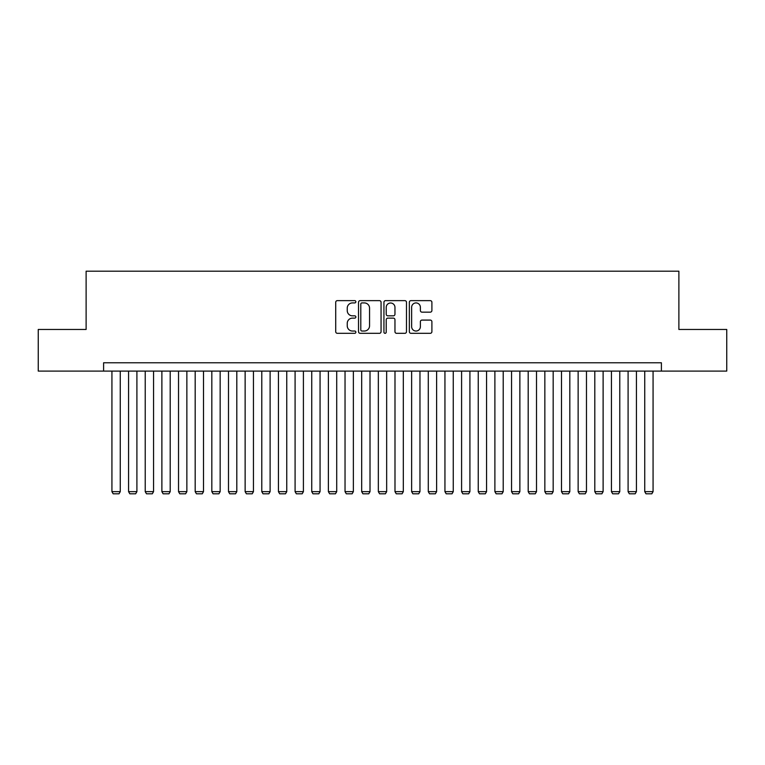 <?xml version="1.0" encoding="UTF-8"?>
<svg xmlns="http://www.w3.org/2000/svg" width="765" height="765" viewBox="0 0 765 765"><rect width="100%" height="100%" fill="white"/><g stroke="black" fill="none" stroke-linecap="round" stroke-linejoin="round"><path stroke-width="1.15" d="M355.859 301.783A1.147 1.147 0 0 0 354.711 300.635L337.355 300.635A1.635 1.635 0 0 0 335.72 302.271L335.72 331.685A1.635 1.635 0 0 0 337.355 333.32L354.711 333.32A1.147 1.147 0 0 0 355.859 332.182A1.147 1.147 0 0 0 354.711 331.035L352.464 331.035A5.231 5.231 0 0 1 347.243 325.804L347.243 323.356A5.231 5.231 0 0 1 352.464 318.125L354.711 318.125A1.147 1.147 0 0 0 355.859 316.978A1.147 1.147 0 0 0 354.711 315.84L352.464 315.84A5.231 5.231 0 0 1 347.243 310.609L347.243 308.152A5.231 5.231 0 0 1 352.464 302.921L354.711 302.921A1.147 1.147 0 0 0 355.859 301.783M430.265 312.158A1.635 1.635 0 0 0 431.9 310.523L431.9 302.271A1.635 1.635 0 0 0 430.265 300.635L410.977 300.635A1.635 1.635 0 0 0 409.342 302.271L409.342 331.685A1.635 1.635 0 0 0 410.977 333.32L430.265 333.32A1.635 1.635 0 0 0 431.9 331.685L431.9 321.721A1.635 1.635 0 0 0 430.265 320.086L422.012 320.086A1.635 1.635 0 0 0 420.377 321.721L420.377 326.665A4.37 4.37 0 0 1 416.007 331.035A4.37 4.37 0 0 1 411.637 326.665L411.637 307.3A4.37 4.37 0 0 1 416.007 302.921A4.37 4.37 0 0 1 420.377 307.3L420.377 310.523A1.635 1.635 0 0 0 422.012 312.158L430.265 312.158M103.6 371.092L38.25 371.092L38.25 329.466L86.12 329.466L86.12 271.193L678.88 271.193L678.88 329.466L726.75 329.466L726.75 371.092L661.4 371.092L661.4 362.773L103.6 362.773L103.6 371.092L661.4 371.092M381.066 302.271A1.635 1.635 0 0 0 379.44 300.635L360.152 300.635A1.635 1.635 0 0 0 358.517 302.271L358.517 331.685A1.635 1.635 0 0 0 360.152 333.32L379.44 333.32A1.635 1.635 0 0 0 381.066 331.685L381.066 302.271M385.56 300.635L404.848 300.635A1.635 1.635 0 0 1 406.483 302.271L406.483 331.685A1.635 1.635 0 0 1 404.848 333.32L396.595 333.32A1.635 1.635 0 0 1 394.96 331.685L394.96 319.76A1.635 1.635 0 0 0 393.325 318.125L387.855 318.125A1.635 1.635 0 0 0 386.22 319.76L386.22 332.182A1.147 1.147 0 0 1 385.072 333.32A1.147 1.147 0 0 1 383.934 332.182L383.934 302.271A1.635 1.635 0 0 1 385.56 300.635M361.95 302.921A1.147 1.147 0 0 0 360.803 304.068L360.803 329.887A1.147 1.147 0 0 0 361.95 331.035L364.322 331.035A5.231 5.231 0 0 0 369.552 325.804L369.552 308.152A5.231 5.231 0 0 0 364.322 302.921L361.95 302.921M394.96 307.377A4.37 4.37 0 0 0 390.59 303.007A4.37 4.37 0 0 0 386.22 307.377L386.22 314.205A1.635 1.635 0 0 0 387.855 315.84L393.325 315.84A1.635 1.635 0 0 0 394.96 314.205L394.96 307.377M120.258 371.092L120.258 491.646L111.929 491.646L111.929 371.092M120.258 491.646L119.005 493.808L113.182 493.808L111.929 491.646M136.906 371.092L136.906 491.646L128.577 491.646L128.577 371.092M136.906 491.646L135.654 493.808L129.83 493.808L128.577 491.646M153.555 371.092L153.555 491.646L145.226 491.646L145.226 371.092M153.555 491.646L152.302 493.808L146.478 493.808L145.226 491.646M170.203 371.092L170.203 491.646L161.884 491.646L161.884 371.092M170.203 491.646L168.96 493.808L163.127 493.808L161.884 491.646M186.861 371.092L186.861 491.646L178.532 491.646L178.532 371.092M186.861 491.646L185.608 493.808L179.775 493.808L178.532 491.646M203.509 371.092L203.509 491.646L195.18 491.646L195.18 371.092M203.509 491.646L202.256 493.808L196.433 493.808L195.18 491.646M220.157 371.092L220.157 491.646L211.829 491.646L211.829 371.092M220.157 491.646L218.905 493.808L213.081 493.808L211.829 491.646M236.806 371.092L236.806 491.646L228.486 491.646L228.486 371.092M236.806 491.646L235.563 493.808L229.73 493.808L228.486 491.646M253.454 371.092L253.454 491.646L245.135 491.646L245.135 371.092M253.454 491.646L252.211 493.808L246.378 493.808L245.135 491.646M270.112 371.092L270.112 491.646L261.783 491.646L261.783 371.092M270.112 491.646L268.859 493.808L263.036 493.808L261.783 491.646M286.76 371.092L286.76 491.646L278.431 491.646L278.431 371.092M286.76 491.646L285.508 493.808L279.684 493.808L278.431 491.646M303.409 371.092L303.409 491.646L295.089 491.646L295.089 371.092M303.409 491.646L302.165 493.808L296.332 493.808L295.089 491.646M320.057 371.092L320.057 491.646L311.738 491.646L311.738 371.092M320.057 491.646L318.814 493.808L312.981 493.808L311.738 491.646M336.715 371.092L336.715 491.646L328.386 491.646L328.386 371.092M336.715 491.646L335.462 493.808L329.639 493.808L328.386 491.646M353.363 371.092L353.363 491.646L345.034 491.646L345.034 371.092M353.363 491.646L352.11 493.808L346.287 493.808L345.034 491.646M370.011 371.092L370.011 491.646L361.682 491.646L361.682 371.092M370.011 491.646L368.759 493.808L362.935 493.808L361.682 491.646M386.66 371.092L386.66 491.646L378.34 491.646L378.34 371.092M386.66 491.646L385.417 493.808L379.583 493.808L378.34 491.646M403.318 371.092L403.318 491.646L394.989 491.646L394.989 371.092M403.318 491.646L402.065 493.808L396.241 493.808L394.989 491.646M419.966 371.092L419.966 491.646L411.637 491.646L411.637 371.092M419.966 491.646L418.713 493.808L412.89 493.808L411.637 491.646M436.614 371.092L436.614 491.646L428.285 491.646L428.285 371.092M436.614 491.646L435.361 493.808L429.538 493.808L428.285 491.646M453.263 371.092L453.263 491.646L444.943 491.646L444.943 371.092M453.263 491.646L452.019 493.808L446.186 493.808L444.943 491.646M469.911 371.092L469.911 491.646L461.591 491.646L461.591 371.092M469.911 491.646L468.668 493.808L462.835 493.808L461.591 491.646M486.569 371.092L486.569 491.646L478.24 491.646L478.24 371.092M486.569 491.646L485.316 493.808L479.492 493.808L478.24 491.646M503.217 371.092L503.217 491.646L494.888 491.646L494.888 371.092M503.217 491.646L501.964 493.808L496.141 493.808L494.888 491.646M519.865 371.092L519.865 491.646L511.546 491.646L511.546 371.092M519.865 491.646L518.622 493.808L512.789 493.808L511.546 491.646M536.514 371.092L536.514 491.646L528.194 491.646L528.194 371.092M536.514 491.646L535.27 493.808L529.437 493.808L528.194 491.646M553.172 371.092L553.172 491.646L544.843 491.646L544.843 371.092M553.172 491.646L551.919 493.808L546.095 493.808L544.843 491.646M569.82 371.092L569.82 491.646L561.491 491.646L561.491 371.092M569.82 491.646L568.567 493.808L562.744 493.808L561.491 491.646M586.468 371.092L586.468 491.646L578.139 491.646L578.139 371.092M586.468 491.646L585.225 493.808L579.392 493.808L578.139 491.646M603.116 371.092L603.116 491.646L594.797 491.646L594.797 371.092M603.116 491.646L601.873 493.808L596.04 493.808L594.797 491.646M619.774 371.092L619.774 491.646L611.445 491.646L611.445 371.092M619.774 491.646L618.522 493.808L612.698 493.808L611.445 491.646M636.423 371.092L636.423 491.646L628.094 491.646L628.094 371.092M636.423 491.646L635.17 493.808L629.346 493.808L628.094 491.646M653.071 371.092L653.071 491.646L644.742 491.646L644.742 371.092M653.071 491.646L651.818 493.808L645.995 493.808L644.742 491.646"/></g></svg>
